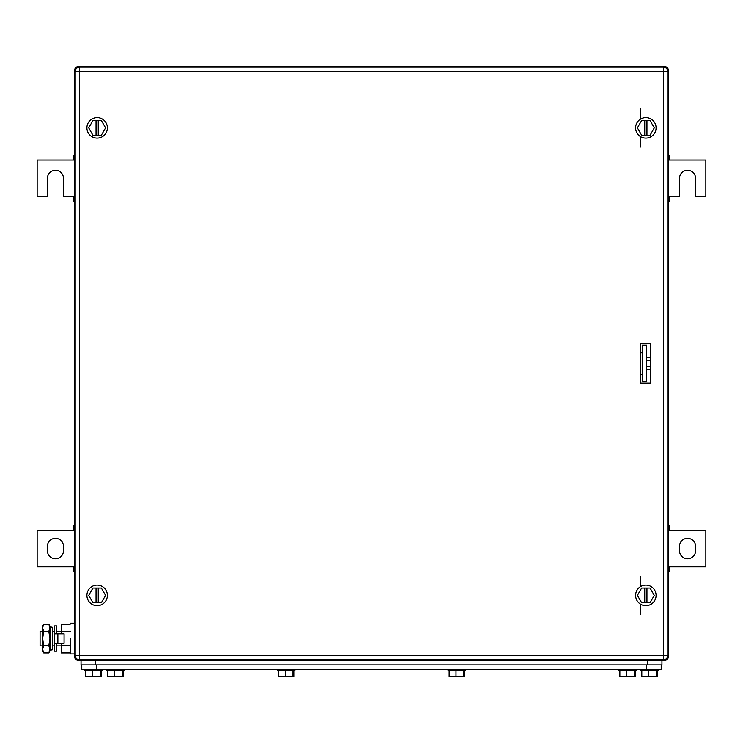 <?xml version="1.0" encoding="UTF-8"?>
<svg xmlns="http://www.w3.org/2000/svg" width="743" height="743" viewBox="0 0 743 743"><rect width="100%" height="100%" fill="white"/><g stroke="black" fill="none" stroke-linecap="round" stroke-linejoin="round"><path stroke-width="1.11" d="M664.149 660.49L78.851 660.49L79.046 659.728L78.851 660.49A4.393 4.393 0 0 1 74.467 656.097L74.467 70.808L75.229 70.994L74.467 70.808A4.393 4.393 0 0 1 78.851 66.415L78.21 66.461A4.393 4.393 0 0 1 78.851 66.415L664.149 66.415A4.393 4.393 0 0 1 668.533 70.808L668.533 656.097L667.892 658.382L668.486 656.747A4.393 4.393 0 0 1 664.79 660.443L663.954 659.728L664.79 660.443A4.393 4.393 0 0 1 664.149 660.49L664.79 660.443A4.393 4.393 0 0 1 664.149 660.49L666.434 659.849L664.79 660.443A4.393 4.393 0 0 0 668.533 656.097A4.393 4.393 0 0 1 668.486 656.747L667.771 655.911M75.229 655.911L74.514 656.747A4.393 4.393 0 0 1 74.467 656.097L74.514 656.747A4.393 4.393 0 0 0 78.851 660.49L78.21 660.443L78.851 660.49M667.771 70.994L668.486 70.158A4.393 4.393 0 0 1 668.533 70.808L668.486 70.158A4.393 4.393 0 0 0 664.149 66.415L664.79 66.461L663.954 67.176M79.046 67.176L78.851 66.415L76.566 67.056L78.21 66.461A4.393 4.393 0 0 0 74.514 70.158L75.108 68.523L74.467 70.808A4.393 4.393 0 0 1 74.514 70.158L74.467 70.808M642.203 345.235L642.203 381.818L646.586 381.818L646.586 345.235L642.203 345.235M646.586 369.438L650.246 369.438M650.246 366.485L646.586 366.485M650.246 360.569L646.586 360.569M646.586 357.615L650.246 357.615M668.533 155.668L669.267 155.668L669.267 160.061L705.85 160.061L705.85 196.644L695.606 196.644L695.606 178.357A8.052 8.052 0 0 0 687.563 170.305A8.052 8.052 0 0 0 679.511 178.357L679.511 196.644L669.267 196.644L669.267 201.037L668.533 201.037M669.267 200.136L668.533 200.136M669.267 196.644L668.533 196.644M668.533 160.061L669.267 160.061M668.533 156.569L669.267 156.569M74.467 201.037L73.733 201.037L73.733 196.644L63.489 196.644L63.489 178.357A8.052 8.052 0 0 0 55.437 170.305A8.052 8.052 0 0 0 47.394 178.357L47.394 196.644L37.15 196.644L37.15 160.061L73.733 160.061L73.733 155.668L74.467 155.668M73.733 156.569L74.467 156.569M73.733 160.061L74.467 160.061M74.467 196.644L73.733 196.644M74.467 200.136L73.733 200.136M687.563 538.313A8.052 8.052 0 0 1 695.606 546.356L695.606 550.749A8.052 8.052 0 0 1 687.563 558.792A8.052 8.052 0 0 1 679.511 550.749L679.511 546.356A8.052 8.052 0 0 1 687.563 538.313M668.533 566.844L705.85 566.844L705.85 530.261L668.533 530.261M668.533 526.768L669.267 526.768L669.267 530.261M669.267 566.844L669.267 570.327L668.533 570.327M668.533 525.868L669.267 525.868L669.267 526.768M669.267 570.327L669.267 571.228L668.533 571.228M55.437 558.792A8.052 8.052 0 0 1 47.394 550.749L47.394 546.356A8.052 8.052 0 0 1 55.437 538.313A8.052 8.052 0 0 1 63.489 546.356L63.489 550.749A8.052 8.052 0 0 1 55.437 558.792M74.467 530.261L37.15 530.261L37.15 566.844L74.467 566.844M74.467 570.327L73.733 570.327L73.733 566.844M73.733 530.261L73.733 526.768L74.467 526.768M74.467 571.228L73.733 571.228L73.733 570.327M73.733 526.768L73.733 525.868L74.467 525.868M640.735 375.234L642.203 373.766M642.203 353.287L640.735 351.82M650.246 343.703L640.735 343.703L640.735 383.202L650.246 383.202L650.246 343.703M667.808 71.532L667.808 655.372L663.415 655.372L663.415 71.532L79.585 71.532L79.585 655.372L663.415 655.372L663.415 659.756L79.585 659.756L79.585 655.372L75.192 655.372L75.192 71.532A4.393 4.393 0 0 1 79.585 67.149L663.415 67.149A4.393 4.393 0 0 1 667.808 71.532L663.415 71.532L663.415 67.149M663.415 659.756A4.393 4.393 0 0 0 667.808 655.372M75.192 655.372A4.393 4.393 0 0 0 79.585 659.756M640.735 108.719L640.735 119.001M640.735 136.74L640.735 147.021M640.735 576.224L640.735 586.506M640.735 604.245L640.735 614.526M640.865 383.202A1.467 1.467 0 0 1 640.735 382.599M640.735 344.306A1.467 1.467 0 0 1 640.865 343.703M97.147 117.626A10.244 10.244 0 0 1 107.382 127.87A10.244 10.244 0 0 1 97.147 138.114A10.244 10.244 0 0 1 86.903 127.87A10.244 10.244 0 0 1 97.147 117.626M88.696 127.87L92.921 135.189L101.364 135.189L105.59 127.87L101.364 120.552L92.921 120.552L88.696 127.87M96.042 135.189L96.042 120.552M98.243 120.552L98.243 135.189M645.853 117.626A10.244 10.244 0 0 1 656.097 127.87A10.244 10.244 0 0 1 645.853 138.114A10.244 10.244 0 0 1 635.618 127.87A10.244 10.244 0 0 1 645.853 117.626M637.41 127.87L641.636 135.189L650.079 135.189L654.304 127.87L650.079 120.552L641.636 120.552L637.41 127.87M644.757 135.189L644.757 120.552M646.958 120.552L646.958 135.189M645.853 585.131A10.244 10.244 0 0 1 656.097 595.375A10.244 10.244 0 0 1 645.853 605.619A10.244 10.244 0 0 1 635.618 595.375A10.244 10.244 0 0 1 645.853 585.131M637.41 595.375L641.636 602.694L650.079 602.694L654.304 595.375L650.079 588.057L641.636 588.057L637.41 595.375M644.757 602.694L644.757 588.057M646.958 588.057L646.958 602.694M97.147 585.131A10.244 10.244 0 0 1 107.382 595.375A10.244 10.244 0 0 1 97.147 605.619A10.244 10.244 0 0 1 86.903 595.375A10.244 10.244 0 0 1 97.147 585.131M88.696 595.375L92.921 602.694L101.364 602.694L105.59 595.375L101.364 588.057L92.921 588.057L88.696 595.375M96.042 602.694L96.042 588.057M98.243 588.057L98.243 602.694M81.776 664.883L81.776 669.267L661.224 669.267L661.224 664.883M81.043 660.49L81.043 664.883L661.957 664.883L661.957 660.49M618.789 669.267L618.789 670.734L636.342 670.734L636.342 669.267M619.876 676.585L619.876 670.734L619.876 676.585L634.438 676.585L634.438 670.734M626.739 670.734L626.739 676.585M635.265 676.585L635.265 670.734L635.265 676.585L634.438 676.585M448.075 669.267L448.075 670.734L465.638 670.734L465.638 669.267M449.162 670.734L449.162 676.585L463.725 676.585L463.725 670.734M456.026 670.734L456.026 676.585M464.551 676.585L464.551 670.734L464.551 676.585L463.725 676.585M277.362 669.267L277.362 670.734L294.925 670.734L294.925 669.267M278.449 670.734L278.449 676.585L293.011 676.585L293.011 670.734M285.321 670.734L285.321 676.585M293.838 676.585L293.838 670.734L293.838 676.585L293.011 676.585M106.658 669.267L106.658 670.734L124.211 670.734L124.211 669.267M107.735 670.734L107.735 676.585L122.298 676.585L122.298 670.734M114.608 670.734L114.608 676.585M122.298 676.585L123.124 676.585L123.124 670.734M50.784 638.543L50.784 650.097L52.864 649.67L52.864 627.417L50.784 626.981L50.784 638.543M50.784 626.981L50.087 630.352L50.087 646.726L50.784 650.097M70.223 638.543C70.223 618.724 70.223 618.724 70.223 638.543L70.223 653.905L74.467 653.905M70.223 631.364L61.297 631.364L61.297 624.176L70.223 624.176M61.297 643.299L61.297 645.723L70.223 645.723M61.297 631.364L61.297 633.788M70.223 652.902L61.297 652.902L61.297 645.723M40.076 638.543L40.076 645.853L42.62 645.853L42.62 638.543L42.62 650.979L43.735 652.902L42.62 649.308L43.735 645.723L42.62 638.543L43.735 631.364L42.62 627.919L42.62 638.543L42.62 631.225L40.076 631.225L40.076 638.543M50.087 631.225L50.087 645.853M42.62 627.77L43.735 624.176L42.62 626.108L42.62 627.919M49.939 627.77L48.824 624.176L49.939 626.108L49.939 650.979L48.824 652.902L43.735 652.902M43.735 624.176L48.824 624.176M48.824 652.902L49.939 649.308L48.824 645.723L49.939 638.543L48.824 631.364L43.735 631.364M48.824 631.364L49.939 627.919M48.824 645.723L43.735 645.723M56.756 633.788L56.756 625.922L54.564 625.922L54.564 651.165L56.756 651.165L56.756 643.299M54.564 633.788L64.074 633.788L64.074 643.299L57.87 643.299L57.87 633.788M54.564 643.299L57.87 643.299M84.702 669.267L84.702 670.734L102.265 670.734L102.265 669.267M85.789 670.734L85.789 676.585L100.351 676.585L100.351 670.734M92.661 670.734L92.661 676.585M100.351 676.585L101.178 676.585L101.178 670.734M640.735 669.267L640.735 670.734L658.298 670.734L658.298 669.267M641.822 670.734L641.822 676.585L656.385 676.585L656.385 670.734M648.685 670.734L648.685 676.585M656.385 676.585L657.211 676.585L657.211 670.734M79.585 67.149L79.585 71.532L75.192 71.532M646.586 669.267L646.586 664.883M96.414 669.267L96.414 664.883M647.32 664.883L647.32 660.49M95.68 664.883L95.68 660.49M70.223 623.173L74.467 623.173M52.864 645.853L54.564 645.853M56.756 645.853L61.297 645.853M52.864 631.225L54.564 631.225M56.756 631.225L61.297 631.225"/></g></svg>
